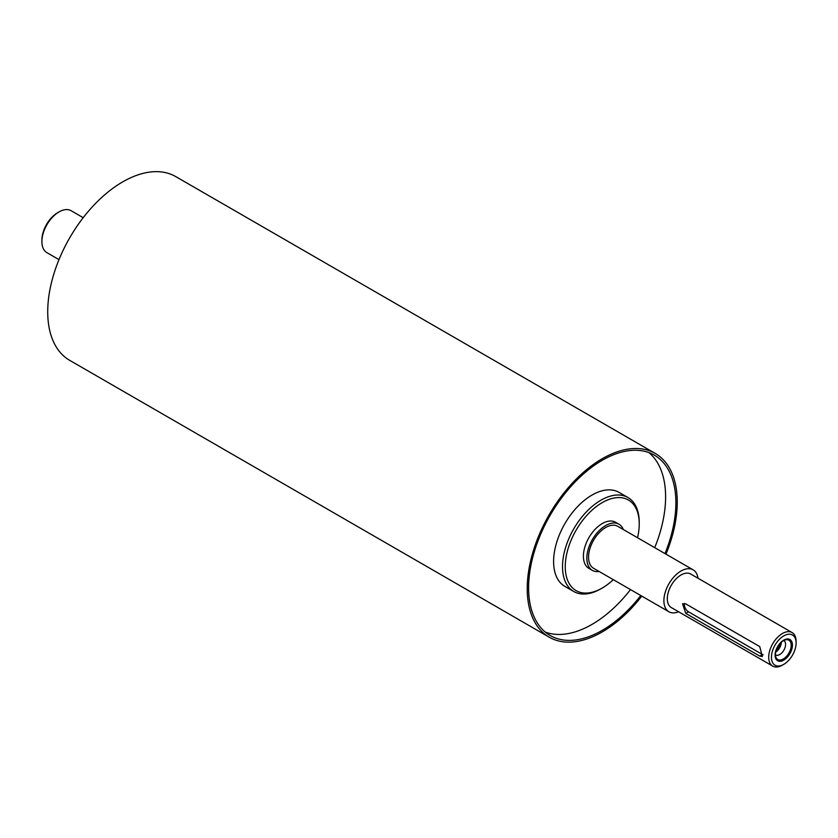 <?xml version="1.0" encoding="UTF-8"?>
<svg xmlns="http://www.w3.org/2000/svg" width="838" height="838" viewBox="0 0 838 838"><rect width="100%" height="100%" fill="white"/><g stroke="black" fill="none" stroke-linecap="round" stroke-linejoin="round"><path stroke-width="1.26" d="M623.325 529.532A26.638 15.377 120 0 0 618.989 524.232A26.638 15.377 120 0 0 605.665 525.541A26.638 15.377 120 0 0 588.266 549.026A26.638 15.377 120 0 0 592.351 570.374A26.638 15.377 120 0 0 599.107 571.474M697.97 578.22A24.218 13.984 120 0 0 693.131 569.83L617.774 526.327A24.218 13.984 120 0 0 605.665 527.521A24.218 13.984 120 0 0 589.847 548.869A24.218 13.984 120 0 0 593.555 568.269L668.913 611.771A24.218 13.984 120 0 0 678.591 611.771M592.351 570.374L588.925 568.394A26.638 15.377 -60 0 1 584.84 547.046A26.638 15.377 -60 0 1 602.239 523.572A26.638 15.377 -60 0 1 615.563 522.252L618.989 524.232M791.198 645.312A11.145 6.432 -60 0 1 784.745 657.987A11.145 6.432 -60 0 1 775.957 657.359A11.145 6.432 -60 0 1 777.748 646.643A11.145 6.432 -60 0 1 786.128 639.74A11.145 6.432 -60 0 1 791.198 645.312M792.434 645.124A12.256 7.071 -60 0 1 779.434 661.297A12.256 7.071 -60 0 1 779.434 643.961A12.256 7.071 -60 0 1 792.434 645.124M783.666 640.567A8.233 4.756 -60 0 1 783.876 640.672A8.233 4.756 -60 0 1 785.583 644.443A8.233 4.756 -60 0 1 781.98 652.729A8.233 4.756 -60 0 1 775.642 654.939A8.233 4.756 -60 0 1 775.443 654.813M781.372 642.17A8.233 4.756 -60 0 1 775.684 652.027M776.051 650.529A6.704 3.865 120 0 0 780.262 643.238M763.177 654.855A5.814 3.352 60 0 1 762.465 654.52L688.48 611.803A5.814 3.352 60 0 1 684.541 603.433M685.756 613.374L682.53 603.779L685.756 603.884L759.741 646.601L762.329 656.563L759.741 656.091L685.756 613.374L688.48 611.803M639.237 523.96L639.237 522.378A54.25 31.32 120 0 0 627.997 497.552A54.25 31.32 120 0 0 600.867 500.234A54.25 31.32 120 0 0 565.43 548.042A54.25 31.32 120 0 0 573.747 591.513A54.25 31.32 120 0 0 600.867 588.821L602.239 588.035A52.312 30.199 -60 0 1 565.252 566.677A52.312 30.199 -60 0 1 602.239 502.611A52.312 30.199 -60 0 1 639.237 523.96A52.312 30.199 -60 0 1 637.54 537.734M613.311 579.676A52.312 30.199 -60 0 1 602.239 588.035M627.997 497.552L619.093 492.409A54.25 31.32 120 0 0 591.963 495.09A54.25 31.32 120 0 0 556.526 542.898A54.25 31.32 120 0 0 564.843 586.37L573.747 591.513M796.1 643.008L796.1 641.426A19.379 11.187 120 0 0 792.088 632.554A19.379 11.187 120 0 0 782.399 633.518A19.379 11.187 120 0 0 769.745 650.592A19.379 11.187 120 0 0 772.709 666.116A19.379 11.187 120 0 0 782.399 665.152L783.771 664.366A17.441 10.066 -60 0 1 771.442 657.243A17.441 10.066 -60 0 1 783.771 635.885A17.441 10.066 -60 0 1 796.1 643.008A17.441 10.066 -60 0 1 783.771 664.366M792.088 632.554L690.701 574.02A19.379 11.187 120 0 0 681.022 574.983A19.379 11.187 120 0 0 668.357 592.057A19.379 11.187 120 0 0 671.332 607.581L772.709 666.116M57.654 212.716L59.027 211.92L57.654 212.716A22.28 12.863 120 0 0 41.9 240.003L41.9 241.585A24.218 13.984 -60 0 1 59.027 211.92A24.218 13.984 -60 0 1 71.136 210.726L83.203 217.691M58.985 259.644L46.918 252.667A24.218 13.984 -60 0 1 41.9 241.585M665.99 554.159A106.08 61.247 120 0 0 655.285 453.452A106.08 61.247 120 0 0 602.239 458.711A106.08 61.247 120 0 0 532.937 552.19A106.08 61.247 120 0 0 549.204 637.184A106.08 61.247 120 0 0 641.772 596.111M664.995 553.583A104.142 60.127 120 0 0 654.31 455.128A104.142 60.127 120 0 0 602.239 460.292A104.142 60.127 120 0 0 534.204 552.064A104.142 60.127 120 0 0 550.168 635.508A104.142 60.127 120 0 0 640.777 595.535M545.287 632.103A104.142 60.127 120 0 0 630.501 589.606M654.719 547.654A104.142 60.127 120 0 0 648.916 452.604M693.131 569.83A24.218 13.984 120 0 0 681.022 571.024A24.218 13.984 120 0 0 665.194 592.372A24.218 13.984 120 0 0 668.913 611.771M655.285 453.452L175.771 176.609A106.08 61.247 120 0 0 122.736 181.867A106.08 61.247 120 0 0 53.433 275.346A106.08 61.247 120 0 0 69.69 360.35L549.204 637.184M762.465 654.52L759.741 656.091"/></g></svg>
